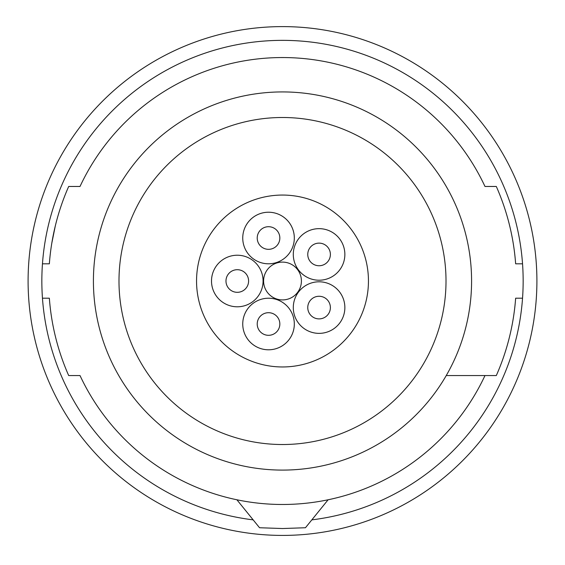 <?xml version="1.0" encoding="UTF-8"?>
<svg xmlns="http://www.w3.org/2000/svg" width="565" height="565" viewBox="0 0 565 565"><rect width="100%" height="100%" fill="white"/><g stroke="black" fill="none" stroke-linecap="round" stroke-linejoin="round"><path stroke-width="0.85" d="M282.5 40.355A240.655 240.655 0 0 1 522.54 263.82L515.647 263.82A233.776 233.776 0 0 0 496.31 186.471L484.982 186.471A223.465 223.465 0 0 0 80.018 186.471L68.69 186.471A233.776 233.776 0 0 0 49.353 263.82L42.46 263.82A240.655 240.655 0 0 1 282.5 40.355M522.54 263.82A240.655 240.655 0 0 1 311.831 519.871M28.25 289.887A254.405 254.405 0 0 1 273.622 26.76A254.405 254.405 0 0 1 536.75 272.132A254.405 254.405 0 0 1 291.378 535.26A254.405 254.405 0 0 1 28.25 289.887M368.451 281.01A85.951 85.951 0 0 0 282.5 195.059A85.951 85.951 0 0 0 196.549 281.01A85.951 85.951 0 0 0 282.5 366.96A85.951 85.951 0 0 0 368.451 281.01M253.169 519.871A240.655 240.655 0 0 1 42.46 263.82M42.46 298.2L49.353 298.2A233.776 233.776 0 0 0 68.69 375.555L80.018 375.555A223.465 223.465 0 0 0 484.982 375.555M282.5 444.521A163.511 163.511 0 0 1 118.989 281.01A163.511 163.511 0 0 1 282.5 117.499A163.511 163.511 0 0 1 446.011 281.01A163.511 163.511 0 0 1 282.5 444.521M328.11 499.771L305.46 527.738L282.5 528.536L259.54 527.738L236.89 499.771M282.5 470.094A189.084 189.084 0 0 1 93.416 281.01A189.084 189.084 0 0 1 282.5 91.925A189.084 189.084 0 0 1 471.584 281.01A189.084 189.084 0 0 1 282.5 470.094M522.54 298.2L515.647 298.2A233.776 233.776 0 0 1 496.31 375.555L446.251 375.555M51.803 243.19L55.285 226.007M263.078 281.01A25.785 25.785 0 0 0 237.293 255.225A25.785 25.785 0 0 0 211.508 281.01A25.785 25.785 0 0 0 237.293 306.795A25.785 25.785 0 0 0 263.078 281.01M248.6 281.01A11.307 11.307 0 0 0 237.293 269.703A11.307 11.307 0 0 0 225.979 281.01A11.307 11.307 0 0 0 237.293 292.317A11.307 11.307 0 0 0 248.6 281.01M301.406 281.01A18.906 18.906 0 0 0 282.5 262.103A18.906 18.906 0 0 0 263.594 281.01A18.906 18.906 0 0 0 282.5 299.916A18.906 18.906 0 0 0 301.406 281.01M344.862 254.441A25.785 25.785 0 0 0 319.077 228.656A25.785 25.785 0 0 0 293.291 254.441A25.785 25.785 0 0 0 319.077 280.219A25.785 25.785 0 0 0 344.862 254.441M330.384 254.441A11.307 11.307 0 0 0 319.077 243.127A11.307 11.307 0 0 0 307.763 254.441A11.307 11.307 0 0 0 319.077 265.748A11.307 11.307 0 0 0 330.384 254.441M294.316 324.006A25.785 25.785 0 0 0 268.53 298.221A25.785 25.785 0 0 0 242.745 324.006A25.785 25.785 0 0 0 268.53 349.791A25.785 25.785 0 0 0 294.316 324.006M279.837 324.006A11.307 11.307 0 0 0 268.53 312.699A11.307 11.307 0 0 0 257.223 324.006A11.307 11.307 0 0 0 268.53 335.313A11.307 11.307 0 0 0 279.837 324.006M344.862 307.586A25.785 25.785 0 0 0 319.077 281.801A25.785 25.785 0 0 0 293.291 307.586A25.785 25.785 0 0 0 319.077 333.364A25.785 25.785 0 0 0 344.862 307.586M330.384 307.586A11.307 11.307 0 0 0 319.077 296.272A11.307 11.307 0 0 0 307.763 307.586A11.307 11.307 0 0 0 319.077 318.893A11.307 11.307 0 0 0 330.384 307.586M294.316 238.013A25.785 25.785 0 0 0 268.53 212.228A25.785 25.785 0 0 0 242.745 238.013A25.785 25.785 0 0 0 268.53 263.798A25.785 25.785 0 0 0 294.316 238.013M279.837 238.013A11.307 11.307 0 0 0 268.53 226.706A11.307 11.307 0 0 0 257.223 238.013A11.307 11.307 0 0 0 268.53 249.327A11.307 11.307 0 0 0 279.837 238.013"/></g></svg>
